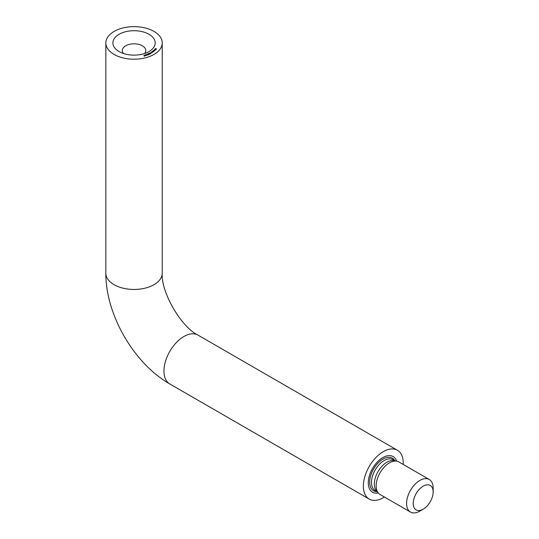 <?xml version="1.0" encoding="UTF-8"?>
<svg xmlns="http://www.w3.org/2000/svg" width="539" height="539" viewBox="0 0 539 539"><rect width="100%" height="100%" fill="white"/><g stroke="black" fill="none" stroke-linecap="round" stroke-linejoin="round"><path stroke-width="0.81" d="M376.97 491.629A18.798 10.854 -60 0 1 370.037 478.369A18.798 10.854 -60 0 1 382.966 459.113A18.798 10.854 -60 0 1 394.831 460.69M419.868 511.12L423.189 509.2L419.868 511.12A18.798 10.854 -60 0 1 410.469 512.05A18.798 10.854 -60 0 1 407.585 496.985A18.798 10.854 -60 0 1 419.868 480.417A18.798 10.854 -60 0 1 429.266 479.488A18.798 10.854 -60 0 1 433.161 488.091L433.161 491.932A14.102 8.139 -60 0 1 423.189 509.2A14.102 8.139 -60 0 1 413.218 503.446A14.102 8.139 -60 0 1 423.189 486.171A14.102 8.139 -60 0 1 433.161 491.932M429.266 479.488L398.84 461.923A18.798 10.854 120 0 0 396.893 461.189A18.798 10.854 120 0 0 389.441 462.853A18.798 10.854 120 0 0 377.698 477.783A18.798 10.854 120 0 0 378.432 493.158A18.798 10.854 120 0 0 380.042 494.485L410.469 512.05M396.893 461.189L394.036 460.602A17.861 10.315 120 0 0 386.962 462.186A17.861 10.315 120 0 0 375.804 476.375A17.861 10.315 120 0 0 376.498 490.982L378.432 493.158M149 34.287A21.149 12.208 0 0 0 119.085 34.287A21.149 12.208 0 0 0 119.085 51.555L119.085 51.555A21.149 12.208 0 0 0 149 51.555A21.149 12.208 0 0 0 149 34.287M144.681 53.476A11.75 6.785 0 0 0 145.793 50.592A11.75 6.785 0 0 0 142.35 45.795A11.75 6.785 0 0 0 129.542 44.326A11.75 6.785 0 0 0 122.292 50.592A11.75 6.785 0 0 0 123.397 53.476M114.1 54.432A28.203 16.285 0 0 0 144.836 57.963A28.203 16.285 0 0 0 162.239 42.918A28.203 16.285 0 0 0 153.979 31.403A28.203 16.285 0 0 0 123.249 27.88A28.203 16.285 0 0 0 105.839 42.918A28.203 16.285 0 0 0 114.1 54.432M403.219 464.45A28.203 16.285 120 0 0 397.405 450.24A28.203 16.285 120 0 0 383.31 451.635A28.203 16.285 120 0 0 364.883 476.483A28.203 16.285 120 0 0 369.208 499.087A28.203 16.285 120 0 0 383.31 497.686A28.203 16.285 120 0 0 384.415 497.012M154.498 49.595L155.656 49.898L154.498 49.595M154.599 50.343L153.898 50.174L154.787 49.837L154.599 50.417M152.018 51.65L152.793 51.946L151.931 52.128L152.443 52.108L152.018 51.65M151.324 52.108L152.072 52.424L151.203 52.579L151.708 52.573L151.324 52.108M150.725 52.977L151.055 53.28L150.664 53.496L150.725 53.105L150.071 53.152L150.091 52.802L150.725 53.105M149.465 53.624L149.364 53.179L150.105 53.307L150.219 53.745L149.364 53.287M146.467 54.715L146.911 54.621L146.467 54.715M146.002 55.295L146.554 54.978L145.894 55.227L145.988 54.682L145.436 54.783L146.157 54.547L146.008 54.931M144.951 55.119L145.476 54.965L145.321 55.645L144.951 55.274M144.593 55.854L144.641 55.423L143.994 55.396L144.748 55.396L144.647 55.84L144.095 55.234M144.647 56.224L144.647 55.84M147.787 54.81L147.073 54.183L147.915 54.735M148.259 54.493L148.737 54.203L148.158 54.446L147.868 53.866L148.373 54.203M148.98 54.143L149.478 53.785L148.885 54.095L148.838 53.543L148.319 53.698L148.973 53.395L148.838 53.839M152.935 51.69L152.274 51.474L153.224 51.205L152.935 51.771M153.689 50.356L154.511 50.599L153.932 51.104L152.982 50.949L153.851 51.057L153.339 50.646L154.201 50.76L153.689 50.356M153.851 51.151L153.635 50.767M154.201 50.855L154.013 50.477M155.427 49.137L154.848 49.19L155.427 49.265M155.367 48.618L156.539 48.86L156.276 49.184L155.367 48.618M143.98 55.989L144.095 55.544M144.593 56.164L144.641 55.807M144.088 55.712L144.641 55.423M144.135 55.221L144.088 55.578M145.287 55.645L145.328 55.086M147.134 54.244L147.524 54.271L147.039 54.56M148.825 54.028L148.838 53.543M150.138 53.779L150.017 53.348L149.377 53.422L150.138 53.698L150.017 53.348M149.377 53.563L149.438 53.226M152.631 51.293L153.211 51.555L152.631 51.293L152.699 51.67M153.211 51.643L153.143 51.259M154.215 49.965L154.848 50.188L154.215 49.965L154.343 50.329M154.848 50.289L154.72 49.898M155.603 49.521L155.488 49.076M155.515 49.17L155.198 49.521L155.63 49.278M162.239 273.185C160.743 291.788 181.131 327.106 197.995 335.11A28.203 16.285 -60 0 0 183.893 336.504A28.203 16.285 -60 0 0 165.473 361.352A28.203 16.285 -60 0 0 169.792 383.957C133.901 363.555 105.556 314.466 105.839 273.185A28.203 16.285 0 0 0 114.1 284.693A28.203 16.285 0 0 0 153.979 284.693A28.203 16.285 0 0 0 162.239 273.185L162.239 42.918M378.27 492.976A20.576 11.878 -60 0 1 368.467 480.013A20.576 11.878 -60 0 1 382.838 457.584A20.576 11.878 -60 0 1 396.65 461.141M395.04 460.811L393.046 459.659A17.861 10.315 120 0 0 384.118 460.549A17.861 10.315 120 0 0 372.449 476.287A17.861 10.315 120 0 0 375.191 490.598L377.179 491.743M169.792 383.957L369.208 499.087M197.995 335.11L397.405 450.24M105.839 273.185L105.839 42.918M144.742 55.632L144.742 56.016M143.987 55.369L143.987 55.753M146.5 55.106L146.5 55.49M145.961 55.099L145.961 55.483M147.383 54.661L147.383 55.045M147.841 54.641L147.841 55.025M146.992 54.385L146.992 54.769M147.565 54.351L147.565 54.735M148.656 54.311L148.656 54.695M147.801 54.062L147.801 54.446M148.225 54.345L148.225 54.722M149.458 53.947L149.458 54.331M148.912 53.907L148.912 54.291M150.226 53.583L150.226 53.967M149.35 53.341L149.35 53.725M150.078 52.977L150.078 53.361M151.789 52.451L151.789 52.835M152.51 51.993L152.51 52.377M152.55 51.427L152.55 51.811M153.292 51.427L153.292 51.811M153.898 50.969L153.898 51.353M154.248 50.673L154.248 51.057M154.161 50.08L154.161 50.464M154.902 50.08L154.902 50.464M154.902 49.319L154.902 49.703M155.643 49.325L155.643 49.709"/></g></svg>
